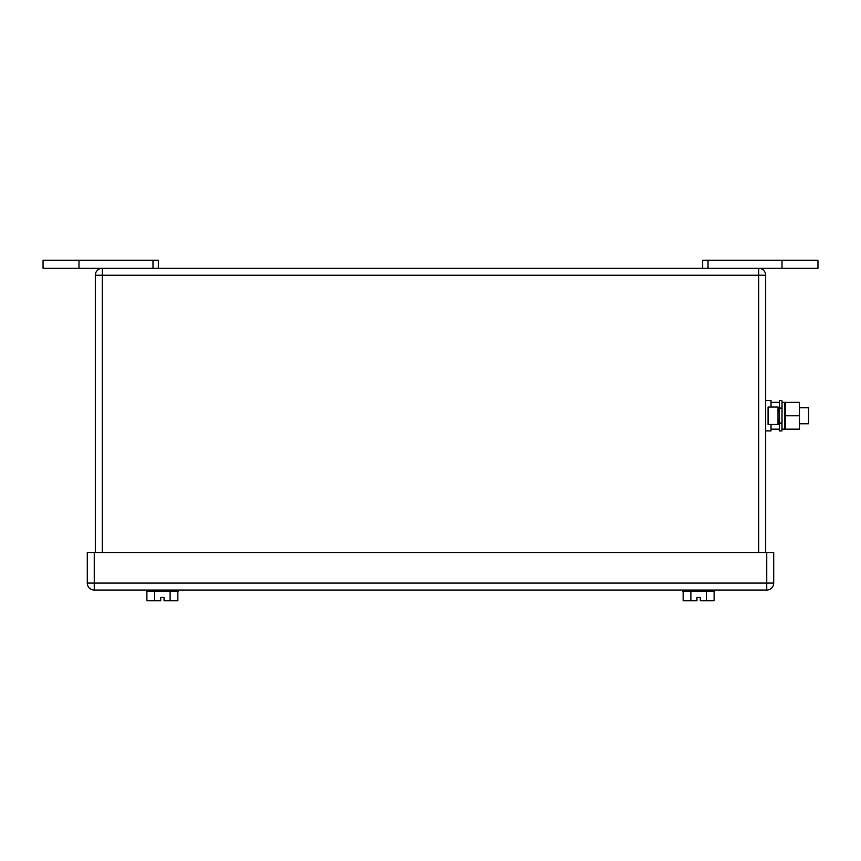 <?xml version="1.0" encoding="UTF-8"?>
<svg xmlns="http://www.w3.org/2000/svg" width="861" height="861" viewBox="0 0 861 861"><rect width="100%" height="100%" fill="white"/><g stroke="black" fill="none" stroke-linecap="round" stroke-linejoin="round"><path stroke-width="1.29" d="M766.742 590.043L94.258 590.043L94.258 583.069L766.742 583.069L766.742 590.043A6.974 6.974 0 0 0 773.705 583.069L766.742 583.069L766.742 552.504L94.258 552.504L94.258 583.069L87.295 583.069A6.974 6.974 0 0 0 94.258 590.043M87.295 583.069L87.295 552.504L94.258 552.504M766.742 552.504L773.705 552.504L773.705 583.069M784.726 429.155L782.025 429.155L782.025 402.345L784.726 402.345L784.726 429.155L785.501 423.795M785.501 407.705L785.372 424.333M778 422.826L779.334 419.081L779.334 423.009L781.906 423.009L778 424.495L768.077 424.495L768.077 407.059L778 407.059L781.906 408.534L779.334 408.534L779.334 412.462L778 408.717M779.334 408.534L779.334 400.602L779.334 402.335L771.025 402.367L771.025 407.059M778 423.063L779.334 423.009M779.334 423.063L779.334 430.898L779.334 429.176L771.025 429.176L771.025 424.495M779.334 430.898L781.906 430.898L782.025 424.731M781.906 430.898L782.025 402.345M778 408.48L779.334 408.48M779.334 419.081L779.334 412.462L779.334 419.081M779.334 402.324L771.025 402.324M785.501 402.356L785.501 429.165L799.449 429.165L799.449 402.335L785.501 402.356L799.449 402.335M799.449 415.777L785.501 415.777M690.888 591.378L690.888 600.763L683.15 600.763L696.958 600.763L696.958 597.416L700.305 597.416L700.305 600.763L706.375 600.763L700.305 600.763M164.042 597.416L160.695 597.416L164.042 597.416L164.042 600.763L177.85 600.763L177.85 591.378M683.15 591.378L683.15 600.763M714.113 591.378L714.113 600.763L706.375 600.763L706.375 591.378M696.958 597.416L700.305 597.416M714.716 590.043L714.716 591.378L682.547 591.378L682.547 590.043M160.695 597.416L160.695 600.763L146.887 600.763L146.887 591.378M170.112 591.378L170.112 600.763M154.625 591.378L154.625 600.763M178.453 591.378L178.453 590.043L178.453 591.378L146.284 591.378L146.284 590.043M765.666 552.504L765.666 275.251A6.974 6.974 -171.1 0 0 758.692 268.277L102.308 268.277L152.989 268.277L152.989 260.237L158.349 260.237L158.349 268.277L702.651 268.277L702.651 260.237L817.95 260.237L782.025 260.237L782.025 268.277L817.95 268.277L817.95 260.237M95.334 552.504L95.334 275.251A6.974 6.974 8.7 0 1 102.308 268.277A6.974 6.974 8.6 0 0 95.334 275.251L102.308 275.251L102.308 268.277L43.05 268.277L43.05 260.237M758.692 552.504L758.692 275.251L765.666 275.251A6.974 6.974 -171.3 0 0 758.692 268.277L702.651 268.277M158.349 268.277L152.989 268.277M799.449 407.705L808.565 407.705L808.565 423.795L799.449 423.795M765.666 400.602L771.025 400.602L771.025 402.367M771.025 429.176L771.025 430.898L765.666 430.898M78.975 268.277L78.975 260.237L43.05 260.237L152.989 260.237M782.025 268.277L758.692 268.277L758.692 275.251L102.308 275.251L102.308 552.504M778 424.495L778 407.059M708.011 268.277L708.011 260.237M785.372 407.178L784.726 402.345M782.025 401.538L781.906 400.602L779.334 400.602"/></g></svg>
